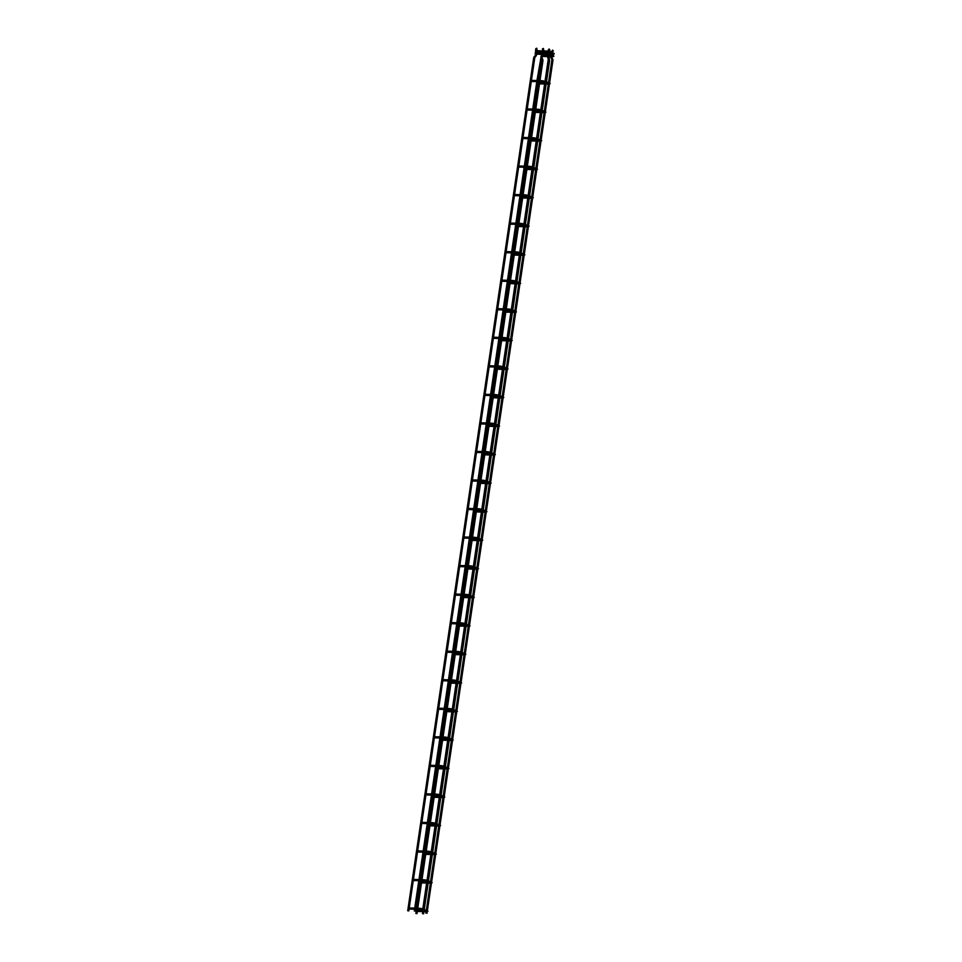 <?xml version="1.0" encoding="UTF-8"?>
<svg xmlns="http://www.w3.org/2000/svg" width="962" height="962" viewBox="0 0 962 962"><rect width="100%" height="100%" fill="white"/><g stroke="black" fill="none" stroke-linecap="round" stroke-linejoin="round"><path stroke-width="1.44" d="M531.697 81.024L530.711 80.796L531.697 81.024M527.489 109.572L526.503 109.331L527.489 109.572M523.268 138.107L522.282 137.867L523.268 138.107M519.059 166.642L518.073 166.414L519.059 166.642M514.838 195.178L513.852 194.949L514.838 195.178M510.63 223.713L509.644 223.485L510.63 223.713M506.421 252.26L505.423 252.02L506.421 252.26M502.2 280.796L501.214 280.555L502.2 280.796M497.991 309.331L496.993 309.103L497.991 309.331M493.771 337.866L492.784 337.638L493.771 337.866M489.562 366.402L488.576 366.173L489.562 366.402M485.341 394.949L484.355 394.709L485.341 394.949M481.132 423.484L480.146 423.244L481.132 423.484M476.911 452.02L475.925 451.791L476.911 452.02M472.703 480.555L471.717 480.327L472.703 480.555M468.494 509.09L467.496 508.862L468.494 509.09M464.273 537.638L463.287 537.397L464.273 537.638M460.064 566.173L459.066 565.933L460.064 566.173M455.844 594.708L454.858 594.48L455.844 594.708M451.635 623.244L450.649 623.015L451.635 623.244M447.414 651.791L446.428 651.551L447.414 651.791M443.205 680.326L442.219 680.086L443.205 680.326M438.985 708.862L437.999 708.633L438.985 708.862M434.776 737.397L433.79 737.169L434.776 737.397M430.567 765.932L429.569 765.704L430.567 765.932M426.346 794.48L425.36 794.239L426.346 794.48M422.138 823.015L421.14 822.775L422.138 823.015M417.917 851.55L416.931 851.322L417.917 851.55M413.708 880.086L412.722 879.857L413.708 880.086M409.487 908.621L408.501 908.393L409.487 908.621M426.034 913.082L426.875 913.215M552.585 50.252L553.234 50.878M549.049 49.074L549.699 49.711M414.538 910.966L415.223 911.062M542.628 48.918L543.35 48.629M407.912 910.749L408.609 910.858M536.002 48.713L536.724 48.425M422.715 913.672L423.412 913.78M549.603 50.421L550.18 51.275L549.603 50.421M416.101 913.467L416.786 913.575M542.977 50.216L543.554 51.07L542.977 50.216M541.967 53.379L542.279 54.04L541.967 53.379M535.798 51.335L535.485 50.661L535.798 51.335M541.618 55.748L541.931 56.409L541.618 55.748M535.449 53.704L535.137 53.03L535.449 53.704M548.833 83.478L549.158 84.151L546.139 84.055M549.086 83.033L546.464 81.842M545.238 82.6L543.265 81.493L545.394 81.493M543.53 82.035L542.099 81.806L542.135 80.7L543.879 80.988M544.624 112.013L544.937 112.686L541.931 112.59M544.865 111.568L542.255 110.377M541.017 111.147L539.057 110.029L541.185 110.029M539.309 110.57L537.89 110.341L537.926 109.235L539.658 109.524M540.403 140.56L540.728 141.222L537.71 141.125M540.656 140.115L538.035 138.925M536.808 139.682L534.836 138.576L536.976 138.564M535.1 139.117L533.669 138.877L533.706 137.77L535.449 138.059M536.195 169.096L536.507 169.757L533.501 169.661M536.447 168.651L533.826 167.46M532.587 168.218L530.627 167.111L532.756 167.099M530.88 167.653L529.461 167.424L529.497 166.318L531.228 166.594M531.974 197.631L532.299 198.292L529.28 198.208M532.226 197.186L529.605 195.995M528.378 196.753L526.406 195.647L528.547 195.647M526.671 196.188L525.252 195.959L525.276 194.853L527.02 195.142M527.765 226.166L528.078 226.84L525.072 226.743M528.018 225.721L525.396 224.531M524.17 225.288L522.198 224.182L524.326 224.182M522.45 224.723L521.031 224.495L521.067 223.388L522.799 223.677M523.544 254.702L523.869 255.375L520.851 255.279M523.797 254.257L521.188 253.066M519.949 253.836L517.977 252.729L520.117 252.717M518.241 253.259L516.822 253.03L516.859 251.924L518.59 252.212M519.336 283.249L519.648 283.91L516.642 283.814M519.588 282.804L516.967 281.613M515.74 282.371L513.768 281.265L515.897 281.253M514.021 281.806L512.602 281.577L512.638 280.459L514.369 280.748M515.115 311.784L515.44 312.446L512.433 312.349M515.367 311.339L512.758 310.149M511.519 310.906L509.559 309.8L511.688 309.788M509.812 310.341L508.393 310.113L508.429 309.006L510.161 309.283M510.906 340.32L511.231 340.981L508.213 340.897M511.159 339.875L508.537 338.684M507.311 339.442L505.339 338.335L507.467 338.335M505.603 338.877L504.172 338.648L504.208 337.542L505.952 337.83M506.697 368.855L507.01 369.528L504.004 369.432M506.938 368.41L504.328 367.219M503.09 367.977L501.13 366.871L503.258 366.871M501.382 367.412L499.963 367.183L499.999 366.077L501.731 366.366M502.477 397.402L502.801 398.064L499.783 397.967M502.729 396.945L500.108 395.767M498.881 396.524L496.909 395.418L499.05 395.406M497.174 395.947L495.743 395.719L495.779 394.612L497.522 394.901M498.268 425.938L498.581 426.599L495.574 426.503M498.52 425.493L495.899 424.302M494.66 425.06L492.7 423.953L494.829 423.941M492.953 424.495L491.534 424.266L491.57 423.148L493.302 423.436M494.047 454.473L494.372 455.134L491.354 455.038M494.3 454.028L491.678 452.837M490.452 453.595L488.48 452.489L490.62 452.477M488.744 453.03L487.325 452.801L487.349 451.695L489.093 451.972M489.838 483.008L490.151 483.67L487.145 483.585M490.091 482.563L487.469 481.373M486.243 482.13L484.271 481.024L486.399 481.024M484.523 481.565L483.104 481.337L483.14 480.23L484.872 480.519M485.618 511.543L485.942 512.217L482.924 512.121M485.87 511.099L483.261 509.908M482.022 510.666L480.05 509.559L482.19 509.559M480.315 510.1L478.896 509.872L478.932 508.766L480.663 509.054M481.409 540.091L481.721 540.752L478.715 540.656M481.661 539.646L479.04 538.455M477.813 539.213L475.841 538.107L477.97 538.095M476.094 538.636L474.675 538.407L474.711 537.301L476.443 537.59M477.188 568.626L477.513 569.288L474.507 569.191M477.441 568.181L474.831 566.991M473.593 567.748L471.62 566.642L473.761 566.63M471.885 567.183L470.466 566.955L470.502 565.848L472.234 566.125M472.979 597.161L473.304 597.823L470.286 597.727M473.232 596.717L470.61 595.526M469.384 596.284L467.412 595.177L469.54 595.177M467.676 595.718L466.245 595.49L466.281 594.384L468.025 594.66M468.771 625.697L469.083 626.358L466.077 626.274M469.011 625.252L466.402 624.061M465.163 624.819L463.203 623.713L465.331 623.713M463.456 624.254L462.037 624.025L462.073 622.919L463.804 623.208M464.55 654.232L464.874 654.906L461.856 654.809M464.802 653.787L462.181 652.597M460.954 653.354L458.982 652.248L461.123 652.248M459.247 652.789L457.816 652.561L457.852 651.454L459.595 651.743M460.341 682.779L460.654 683.441L457.647 683.345M460.594 682.335L457.972 681.144M456.734 681.902L454.773 680.795L456.902 680.783M455.026 681.324L453.607 681.096L453.643 679.99L455.375 680.278M456.12 711.315L456.445 711.976L453.427 711.88M456.373 710.87L453.751 709.679M452.525 710.437L450.553 709.331L452.693 709.319M450.817 709.872L449.398 709.643L449.422 708.537L451.166 708.814M451.912 739.85L452.224 740.512L449.218 740.415M452.164 739.405L449.543 738.215M448.316 738.972L446.344 737.866L448.472 737.866M446.596 738.407L445.178 738.179L445.214 737.072L446.945 737.349M447.691 768.385L448.015 769.047L444.997 768.963M447.943 767.941L445.334 766.75M444.095 767.508L442.123 766.401L444.264 766.401M442.388 766.942L440.969 766.714L441.005 765.608L442.736 765.896M443.482 796.921L443.795 797.594L440.788 797.498M443.735 796.476L441.113 795.285M439.887 796.043L437.914 794.937L440.043 794.937M438.167 795.478L436.748 795.249L436.784 794.143L438.516 794.432M439.261 825.468L439.586 826.13L436.58 826.033M439.514 825.023L436.904 823.833M435.666 824.59L433.694 823.484L435.834 823.472M433.958 824.013L432.539 823.785L432.575 822.678L434.307 822.967M435.052 854.003L435.377 854.665L432.359 854.569M435.305 853.559L432.684 852.368M431.457 853.126L429.485 852.019L431.613 852.007M429.749 852.56L428.318 852.332L428.355 851.226L430.098 851.502M430.844 882.539L431.156 883.2L428.15 883.116M431.084 882.094L428.475 880.903M427.236 881.661L425.276 880.555L427.405 880.555M425.529 881.096L424.11 880.867L424.146 879.761L425.877 880.038M426.623 911.074L426.948 911.748L423.929 911.651M426.875 910.629L424.254 909.439M423.027 910.196L421.055 909.09L423.196 909.09M421.32 909.631L419.889 909.403L419.925 908.296L421.669 908.585M551.935 59.74L552.897 59.848M551.899 59.596L552.753 59.055M550.829 57.828L551.671 57.323M550.817 57.203L551.779 57.443L551.875 56.722M551.659 51.515L552.669 51.623L552.392 53.247M551.875 51.022L552.669 51.623L553.39 50.878M549.037 58.49L549.206 57.876M548.112 50.349L548.965 50.469M548.328 49.844L548.977 50.445M540.872 56.878L541.041 57.756M541.317 58.081L542.183 56.962M543.674 49.591L542.772 49.735L543.686 49.964M533.922 57.395L534.896 57.299M534.247 56.674L534.824 57.516L531.445 80.363M535.353 55.399L536.135 55.832M535.533 55.339L536.219 55.435M536.375 49.651L537.061 49.747M536.363 49.627L537.049 49.387M549.41 60.041L548.508 60.185L549.422 60.414M547.943 58.285L548.665 58.009M547.859 57.431L548.544 57.54M548.701 51.756L549.555 51.912M549.013 51.034L549.663 51.659M542.111 60.113L542.796 60.209M542.111 60.089L542.784 59.836M541.233 57.227L542.039 57.804M416.979 913.659L543.001 60.305L541.931 57.323M542.075 51.539L542.929 51.707M542.388 50.818L543.037 51.455M552.982 53.716L553.294 54.389L542.279 54.04M553.234 53.271L552.477 52.706M547.715 52.213L547.835 51.407M547.883 52.345L546.464 52.116L546.5 51.01L548.232 51.299M552.633 56.085L552.946 56.758L541.931 56.409M552.885 55.64L552.128 55.074M547.534 54.714L546.44 54.173M539.682 82.744L545.189 82.912M546.308 82.948L549.062 83.454M539.514 83.85L545.021 84.019M549.542 82.864L550.156 83.61L549.158 84.151M542.135 80.7L539.995 80.628M538.876 80.604L531.192 80.363M542.099 81.806L539.826 81.734M538.72 81.698L531.216 81.469M535.461 111.279L540.981 111.448M542.087 111.484L544.841 111.989M535.305 112.386L540.812 112.554M545.322 111.4L545.935 112.145L544.937 112.686M537.926 109.235L535.774 109.175M534.668 109.139L526.984 108.898M537.89 110.341L535.618 110.269M534.499 110.233L527.008 110.005M531.252 139.815L536.76 139.995M537.878 140.019L540.632 140.524M531.084 140.921L536.604 141.089M541.113 139.935L541.726 140.68L540.728 141.222M533.706 137.77L531.565 137.71M530.447 137.674L522.763 137.434M533.669 138.877L531.397 138.817M530.29 138.781L522.787 138.54M527.044 168.35L532.551 168.53M533.657 168.566L536.411 169.059M526.875 169.456L532.383 169.625M536.904 168.482L537.505 169.228L536.507 169.757M529.497 166.318L527.344 166.246M526.238 166.21L518.554 165.969M529.461 167.424L527.188 167.352M526.07 167.316L518.578 167.075M522.823 196.897L528.33 197.066M529.449 197.102L532.202 197.595M522.667 197.992L528.174 198.172M532.683 197.018L533.297 197.763L532.299 198.292M525.276 194.853L523.136 194.781M522.017 194.745L514.333 194.504M525.252 195.959L522.979 195.887M521.861 195.851L514.357 195.623M518.614 225.433L524.122 225.601M525.228 225.637L527.982 226.142M518.446 226.539L523.953 226.707M528.475 225.553L529.076 226.298L528.078 226.84M521.067 223.388L518.927 223.316M517.809 223.292L510.125 223.052M521.031 224.495L518.758 224.423M517.64 224.386L510.149 224.158M514.393 253.968L519.901 254.136M521.019 254.172L523.773 254.677M514.237 255.074L519.745 255.243M524.254 254.088L524.867 254.834L523.869 255.375M516.859 251.924L514.706 251.864M513.588 251.828L505.904 251.587M516.822 253.03L514.55 252.958M513.431 252.922L505.928 252.693M510.185 282.503L515.692 282.684M516.81 282.708L519.552 283.213M510.016 283.61L515.524 283.778M520.045 282.636L520.658 283.369L519.648 283.91M512.638 280.459L510.497 280.399M509.379 280.363L501.695 280.122M512.602 281.577L510.329 281.505M509.211 281.469L501.719 281.229M505.964 311.039L511.471 311.219M512.59 311.255L515.343 311.748M505.808 312.145L511.315 312.313M515.824 311.171L516.438 311.916L515.44 312.446M508.429 309.006L506.277 308.934M505.17 308.898L497.486 308.658M508.393 310.113L506.12 310.041M505.002 310.005L497.498 309.764M501.755 339.586L507.263 339.754M508.381 339.79L511.135 340.283M501.587 340.68L507.094 340.861M511.616 339.706L512.229 340.452L511.231 340.981M504.208 337.542L502.068 337.47M500.949 337.434L493.265 337.193M504.172 338.648L501.899 338.576M500.793 338.54L493.29 338.311M497.534 368.121L503.054 368.29M504.16 368.326L506.914 368.831M497.378 369.228L502.885 369.396M507.395 368.242L508.008 368.987L507.01 369.528M499.999 366.077L497.847 366.005M496.741 365.981L489.057 365.74M499.963 367.183L497.691 367.111M496.572 367.075L489.081 366.847M493.326 396.657L498.833 396.825M499.951 396.861L502.705 397.366M493.157 397.763L498.677 397.931M503.186 396.777L503.799 397.522L502.801 398.064M495.779 394.612L493.638 394.552M492.52 394.516L484.836 394.276M495.743 395.719L493.47 395.647M492.364 395.622L484.86 395.382M489.117 425.192L494.624 425.372M495.731 425.396L498.484 425.901M488.949 426.298L494.456 426.467M498.977 425.324L499.579 426.058L498.581 426.599M491.57 423.148L489.417 423.088M488.311 423.052L480.627 422.811M491.534 424.266L489.261 424.194M488.143 424.158L480.651 423.917M484.896 453.727L490.404 453.908M491.522 453.944L494.276 454.437M484.74 454.834L490.247 455.014M494.757 453.86L495.37 454.605L494.372 455.134M487.349 451.695L485.209 451.623M484.09 451.587L476.406 451.346M487.325 452.801L485.052 452.729M483.934 452.693L476.43 452.453M480.687 482.275L486.195 482.443M487.301 482.479L490.055 482.972M480.519 483.369L486.026 483.549M490.548 482.395L491.149 483.14L490.151 483.67M483.14 480.23L481 480.158M479.882 480.122L472.198 479.882M483.104 481.337L480.832 481.265M479.713 481.228L472.222 481M476.467 510.81L481.974 510.978M483.092 511.014L485.846 511.519M476.31 511.916L481.818 512.085M486.327 510.93L486.94 511.676L485.942 512.217M478.932 508.766L476.779 508.706M475.661 508.67L467.977 508.429M478.896 509.872L476.623 509.8M475.505 509.764L468.001 509.535M472.258 539.345L477.765 539.514M478.884 539.55L481.625 540.055M472.089 540.452L477.597 540.62M482.118 539.466L482.732 540.211L481.721 540.752M474.711 537.301L472.57 537.241M471.452 537.205L463.768 536.964M474.675 538.407L472.402 538.335M471.284 538.311L463.792 538.071M468.037 567.881L473.544 568.061M474.663 568.097L477.417 568.59M467.881 568.987L473.388 569.155M477.898 568.013L478.511 568.758L477.513 569.288M470.502 565.848L468.35 565.776M467.243 565.74L459.559 565.5M470.466 566.955L468.193 566.883M467.075 566.846L459.571 566.606M463.828 596.428L469.336 596.596M470.454 596.632L473.208 597.125M463.66 597.522L469.167 597.703M473.689 596.548L474.302 597.294L473.304 597.823M466.281 594.384L464.141 594.312M463.023 594.275L455.339 594.035M466.245 595.49L463.973 595.418M462.866 595.382L455.363 595.141M459.608 624.963L465.127 625.132M466.233 625.168L468.987 625.661M459.451 626.058L464.959 626.238M469.468 625.084L470.081 625.829L469.083 626.358M462.073 622.919L459.92 622.847M458.814 622.811L451.13 622.57M462.037 624.025L459.764 623.953M458.646 623.917L451.154 623.689M455.399 653.499L460.906 653.667M462.025 653.703L464.778 654.208M455.23 654.605L460.75 654.773M465.259 653.619L465.873 654.364L464.874 654.906M457.852 651.454L455.711 651.394M454.593 651.358L446.909 651.118M457.816 652.561L455.543 652.489M454.437 652.452L446.933 652.224M451.19 682.034L456.697 682.202M457.804 682.238L460.557 682.743M451.022 683.14L456.529 683.309M461.051 682.154L461.652 682.9L460.654 683.441M453.643 679.99L451.491 679.93M450.384 679.893L442.7 679.653M453.607 681.096L451.334 681.024M450.216 681L442.724 680.759M446.969 710.569L452.477 710.75M453.595 710.786L456.349 711.279M446.813 711.676L452.32 711.844M456.83 710.702L457.443 711.447L456.445 711.976M449.422 708.537L447.282 708.465M446.164 708.429L438.48 708.188M449.398 709.643L447.126 709.571M446.007 709.535L438.504 709.295M442.76 739.117L448.268 739.285M449.374 739.321L452.128 739.814M442.592 740.211L448.1 740.391M452.621 739.237L453.222 739.982L452.224 740.512M445.214 737.072L443.073 737M441.955 736.964L434.271 736.724M445.178 738.179L442.905 738.107M441.786 738.07L434.295 737.842M438.54 767.652L444.047 767.82M445.165 767.856L447.919 768.349M438.383 768.746L443.891 768.927M448.4 767.772L449.013 768.518L448.015 769.047M441.005 765.608L438.852 765.536M437.734 765.499L430.05 765.271M440.969 766.714L438.696 766.642M437.578 766.606L430.074 766.377M434.331 796.187L439.838 796.356M440.957 796.392L443.698 796.897M434.163 797.294L439.67 797.462M444.191 796.308L444.805 797.053L443.795 797.594M436.784 794.143L434.644 794.083M433.525 794.047L425.841 793.806M436.748 795.249L434.475 795.177M433.357 795.141L425.865 794.913M430.11 824.723L435.618 824.891M436.736 824.927L439.49 825.432M429.954 825.829L435.461 825.997M439.971 824.843L440.584 825.588L439.586 826.13M432.575 822.678L430.423 822.618M429.317 822.582L421.633 822.342M432.539 823.785L430.267 823.725M429.148 823.688L421.645 823.448M425.901 853.258L431.409 853.438M432.527 853.474L435.281 853.967M425.733 854.364L431.241 854.533M435.762 853.39L436.375 854.136L435.377 854.665M428.355 851.226L426.214 851.154M425.096 851.117L417.412 850.877M428.318 852.332L426.046 852.26M424.939 852.224L417.436 851.983M421.681 881.805L427.2 881.974M428.306 882.01L431.06 882.503M421.524 882.9L427.032 883.08M431.541 881.926L432.154 882.671L431.156 883.2M424.146 879.761L421.993 879.689M420.887 879.653L413.203 879.412M424.11 880.867L421.837 880.795M420.719 880.759L413.227 880.531M417.472 910.341L422.979 910.509M424.098 910.545L426.851 911.05M417.304 911.447L422.823 911.615M427.332 910.461L427.946 911.206L426.948 911.748M419.925 908.296L417.785 908.224M416.666 908.2L408.982 907.96M419.889 909.403L417.616 909.331M416.51 909.294L409.006 909.066M425.901 913.118L426.106 911.711M426.274 910.617L430.327 883.176M430.483 882.07L434.535 854.641M434.704 853.534L438.744 826.105M438.912 824.999L442.965 797.57M443.121 796.464L447.174 769.023M447.342 767.929L451.394 740.487M451.551 739.381L455.603 711.952M455.772 710.846L459.824 683.417M459.98 682.311L464.033 654.881M464.201 653.775L468.253 626.334M468.41 625.24L472.462 597.799M472.631 596.693L476.671 569.263M476.839 568.157L480.892 540.728M481.048 539.622L485.101 512.181M485.269 511.087L489.321 483.645M489.55 482.07L493.53 455.11M493.771 453.523L497.751 426.575M497.979 424.988L501.96 398.04M502.2 396.452L506.18 369.492M506.409 367.917L510.389 340.957M510.618 339.382L514.598 312.422M514.838 310.834L518.819 283.886M519.047 282.299L523.027 255.351M523.268 253.764L527.248 226.804M527.477 225.228L531.457 198.268M531.697 196.693L535.678 169.733M535.906 168.146L539.886 141.198M540.127 139.61L544.107 112.662M544.336 111.075L548.316 84.115M548.544 82.54L551.911 59.716M426.996 913.275L427.224 911.736M427.405 910.485L431.433 883.2M431.625 881.95L435.654 854.665M435.834 853.414L439.862 826.13M440.055 824.879L444.083 797.582M444.264 796.332L448.292 769.047M448.484 767.796L452.513 740.512M452.693 739.261L456.722 711.976M456.902 710.726L460.93 683.441M461.123 682.19L465.151 654.894M465.331 653.643L469.36 626.358M469.552 625.108L473.581 597.823M473.761 596.572L477.789 569.288M477.982 568.037L482.01 540.752M482.19 539.502L486.219 512.205M486.411 510.954L490.44 483.67M490.62 482.419L494.648 455.134M494.829 453.884L498.857 426.599M499.05 425.348L503.078 398.064M503.258 396.813L507.287 369.516M507.479 368.266L511.507 340.981M511.688 339.73L515.716 312.446M515.909 311.195L519.937 283.91M520.117 282.66L524.146 255.375M524.338 254.124L528.366 226.828M528.547 225.577L532.575 198.292M532.756 197.042L536.784 169.757M536.976 168.506L541.005 141.222M541.185 139.971L545.213 112.686M545.406 111.424L549.434 84.139M549.615 82.888L553.006 59.921L551.779 57.431M551.923 59.728L550.769 56.686M550.925 55.58L551.118 54.317M552.044 55.616L552.236 54.353M551.274 53.211L552.585 50.108M422.703 909.643L426.623 883.068M426.912 881.096L430.832 854.521M431.12 852.56L435.052 825.985M435.341 824.025L439.261 797.45M439.55 795.49L443.482 768.915M443.771 766.942L447.691 740.379M447.979 738.407L451.912 711.832M452.2 709.872L456.12 683.297M456.409 681.337L460.341 654.761M460.63 652.801L464.55 626.226M464.838 624.254L468.759 597.679M469.047 595.718L472.979 569.143M473.268 567.183L477.188 540.608M477.477 538.648L481.409 512.073M481.697 510.113L485.618 483.537M485.786 482.431L485.906 481.565M486.014 480.892L489.838 454.99M489.995 453.896L490.127 453.03M490.223 452.356L494.047 426.455M494.215 425.36L494.336 424.495M494.444 423.809L498.268 397.919M498.424 396.813L498.556 395.959M498.653 395.274L502.477 369.384M502.633 368.278L502.765 367.424M502.861 366.738L506.685 340.849M506.854 339.742L506.974 338.877M507.082 338.203L510.906 312.301M511.062 311.207L511.195 310.341M511.291 309.668L515.115 283.766M515.283 282.672L515.404 281.806M515.512 281.12L519.336 255.231M519.492 254.124L519.624 253.271M519.72 252.585L523.544 226.695M523.713 225.589L523.833 224.735M523.941 224.05L527.765 198.16M527.922 197.054L528.054 196.188M528.15 195.514L531.974 169.613M532.142 168.518L532.263 167.653M532.371 166.979L536.195 141.077M536.351 139.971L536.483 139.117M536.58 138.432L540.403 112.542M540.56 111.436L540.692 110.582M540.788 109.896L544.612 84.007M544.781 82.9L544.901 82.047M545.009 81.361L548.232 59.488M549.374 59.367L548.809 57.167M547.655 57.407L547.137 56.061M547.234 55.471L547.414 54.197M549.025 50.866L549.843 49.699M547.582 53.102L549.049 48.93M414.321 910.99L414.586 909.234M414.742 908.14L418.795 880.699M418.963 879.593L423.015 852.164M423.172 851.057L427.224 823.628M427.393 822.522L431.445 795.081M431.601 793.987L435.654 766.546M435.822 765.439L439.874 738.01M440.031 736.904L444.083 709.475M444.252 708.369L448.292 680.94M448.46 679.833L452.513 652.392M452.669 651.298L456.722 623.857M456.89 622.751L460.942 595.322M461.099 594.215L465.151 566.786M465.319 565.68L469.372 538.251M469.528 537.145L473.581 509.704M473.749 508.609L477.801 481.168M477.958 480.062L482.01 452.633M482.178 451.527L486.219 424.098M486.387 422.991L490.44 395.562M490.596 394.456L494.648 367.015M494.817 365.921L498.869 338.48M499.025 337.373L503.078 309.944M503.246 308.838L507.299 281.409M507.455 280.303L511.507 252.874M511.676 251.767L515.728 224.326M515.885 223.232L519.937 195.791M520.105 194.685L524.146 167.256M524.314 166.149L528.366 138.72M528.523 137.614L532.575 110.173M532.744 109.079L536.796 81.638M536.952 80.543L541.149 56.445M415.416 911.158L415.704 909.27M415.861 908.164L419.913 880.735M420.081 879.629L424.122 852.2M424.29 851.093L428.343 823.664M428.499 822.558L432.551 795.117M432.72 794.023L436.772 766.582M436.928 765.475L440.981 738.046M441.149 736.94L445.202 709.511M445.358 708.405L449.41 680.964M449.579 679.869L453.631 652.428M453.787 651.334L457.84 623.893M458.008 622.787L462.049 595.358M462.217 594.251L466.269 566.822M466.426 565.716L470.478 538.275M470.646 537.181L474.699 509.74M474.855 508.645L478.908 481.204M479.076 480.098L483.128 452.669M483.285 451.563L487.337 424.134M487.506 423.027L491.558 395.586M491.714 394.492L495.767 367.051M495.935 365.957L499.975 338.516M500.144 337.409L504.196 309.98M504.353 308.874L508.405 281.445M508.573 280.339L512.626 252.898M512.782 251.803L516.834 224.362M517.003 223.256L521.055 195.827M521.212 194.721L525.264 167.292M525.432 166.185L529.485 138.756M529.641 137.65L533.694 110.209M533.862 109.115L537.902 81.674M538.071 80.567L541.317 58.55M543.097 55.339L543.289 54.076M543.446 52.97L543.446 48.413M542.712 50.349L542.412 48.809M407.708 910.786L533.718 57.419L535.305 55.435L535.786 48.605M408.802 910.942L409.078 909.066M409.235 907.96L413.287 880.531M413.456 879.424L417.508 851.995M417.664 850.889L421.717 823.448M421.885 822.354L425.938 794.913M426.094 793.806L430.146 766.377M430.315 765.271L434.355 737.842M434.523 736.736L438.576 709.295M438.732 708.2L442.785 680.759M442.953 679.665L447.005 652.224M447.162 651.118L451.214 623.689M451.382 622.582L455.435 595.153M455.591 594.047L459.644 566.606M459.812 565.512L463.864 538.071M464.021 536.976L468.073 509.535M468.241 508.429L472.282 481M472.45 479.894L476.503 452.465M476.659 451.358L480.711 423.917M480.88 422.823L484.932 395.382M485.088 394.288L489.141 366.847M489.309 365.74L493.362 338.311M493.518 337.205L497.57 309.776M497.739 308.67L501.791 281.229M501.948 280.134L506 252.693M506.168 251.587L510.209 224.158M510.377 223.052L514.429 195.623M514.586 194.516L518.638 167.087M518.807 165.981L522.859 138.54M523.015 137.446L527.068 110.005M527.236 108.898L531.289 81.469M534.824 57.516L536.411 55.531L536.82 48.208M423.605 913.864L549.615 60.51L548.893 56.626M422.51 913.708L548.52 60.341L547.775 56.59M549.049 55.519L549.242 54.257M547.943 55.483L548.124 54.221M548.292 53.114L549.386 50.505M549.398 53.151L550.18 51.275M415.885 913.503L541.895 60.137L541.029 57.251L541.859 51.575L542.76 50.301M542.436 55.315L542.616 54.052M542.784 52.946L543.554 51.07M542.315 52.934L553.198 53.692M553.691 53.102L554.292 53.848L553.294 54.389M551.406 52.345L549.687 51.78M550.42 53.187L549.446 52.862M546.5 51.01L543.746 50.926M542.207 50.878L537.133 50.721M546.464 52.116L543.59 52.02M541.81 51.972L536.964 51.816M541.967 55.303L552.849 56.061M553.342 55.471L553.944 56.217L552.946 56.758M551.058 54.714L549.723 54.269M550.072 55.556L549.098 55.231M541.618 53.235L536.772 53.09M546.115 54.485L543.241 54.389M541.45 54.341L536.616 54.185"/></g></svg>
